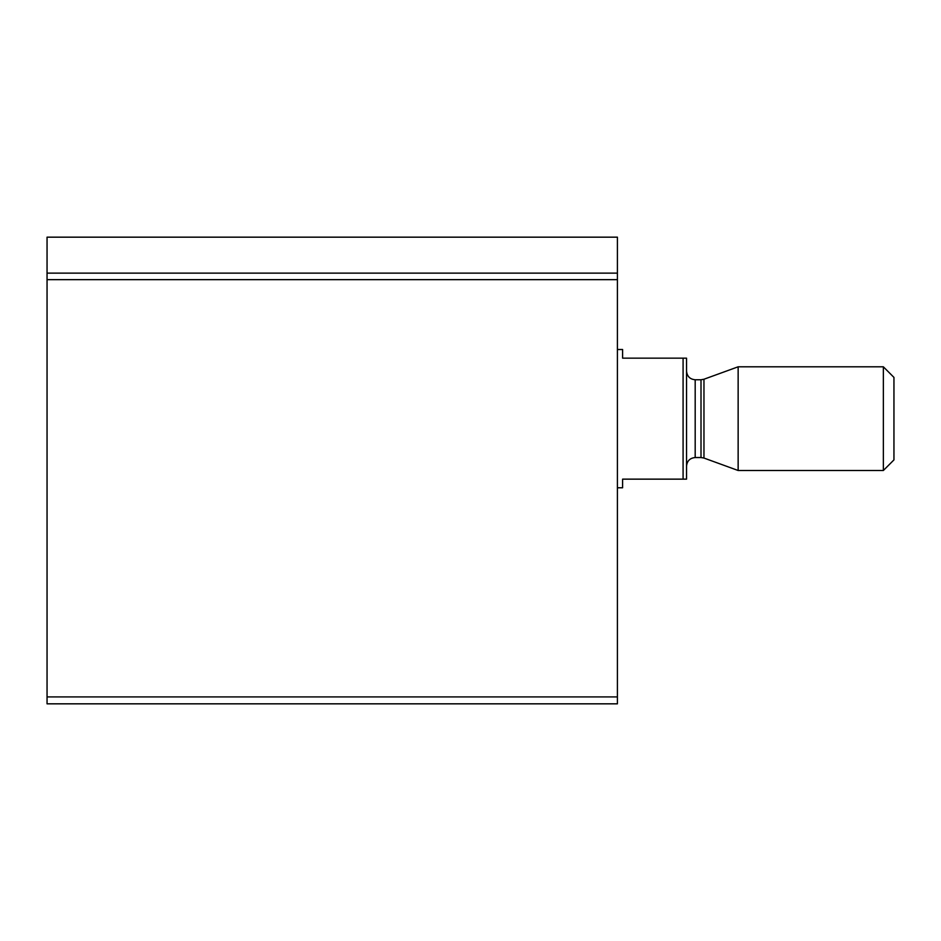 <?xml version="1.0" encoding="UTF-8"?>
<svg xmlns="http://www.w3.org/2000/svg" width="941" height="941" viewBox="0 0 941 941"><rect width="100%" height="100%" fill="white"/><g stroke="black" fill="none" stroke-linecap="round" stroke-linejoin="round"><path stroke-width="1.41" d="M47.05 696.916L47.05 237.167L617.414 237.167L617.414 703.833L47.05 703.833L47.05 696.916L617.414 696.916M683.084 358.156L683.084 479.145L686.542 479.145L686.542 358.156L622.601 358.156L622.601 349.511L617.414 349.511M683.084 479.145L622.601 479.145L622.601 487.779L617.414 487.779M883.352 470.5L893.95 459.902L893.95 377.4L883.352 366.802L738.144 366.802L738.144 470.5L883.352 470.5L883.352 366.802M47.05 273.125L617.414 273.125M47.05 279.653L617.414 279.653M703.962 379.235L701.01 379.764L701.01 457.538L703.962 458.055L703.962 379.235L738.144 366.802M701.01 457.538L695.187 457.538L695.187 379.764C689.941 379.247 687.059 376.365 686.542 371.119M703.962 458.055L738.144 470.5M701.01 379.764L695.187 379.764M695.187 457.538C689.941 458.044 687.059 460.925 686.542 466.183"/></g></svg>
